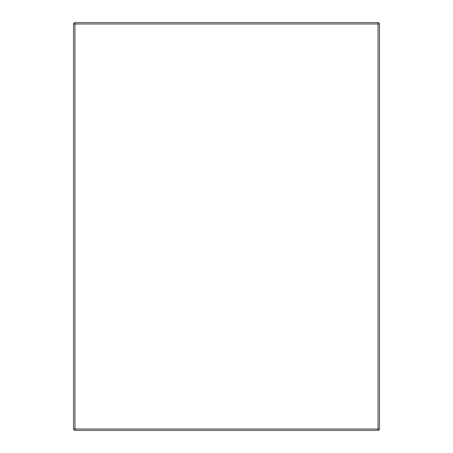<?xml version="1.0" encoding="UTF-8"?>
<svg xmlns="http://www.w3.org/2000/svg" width="453" height="453" viewBox="0 0 453 453"><rect width="100%" height="100%" fill="white"/><g stroke="black" fill="none" stroke-linecap="round" stroke-linejoin="round"><path stroke-width="0.68" d="M74.972 22.65L378.029 22.65A1.359 1.359 0 0 1 379.388 24.009L379.388 428.991A1.359 1.359 0 0 1 378.029 430.35L74.972 430.35L74.972 428.991L378.029 428.991L378.029 24.009L74.972 24.009L74.972 428.991L73.612 428.991L73.612 24.009L74.972 24.009L74.972 22.65A1.359 1.359 0 0 0 73.612 24.009A1.359 1.359 0 0 1 74.972 22.65M73.612 428.991A1.359 1.359 0 0 0 74.972 430.35A1.359 1.359 0 0 1 73.612 428.991M378.029 430.35A1.359 1.359 0 0 0 379.388 428.991L378.029 428.991L378.029 430.35M379.388 24.009A1.359 1.359 0 0 0 378.029 22.65L378.029 24.009L379.388 24.009"/></g></svg>
